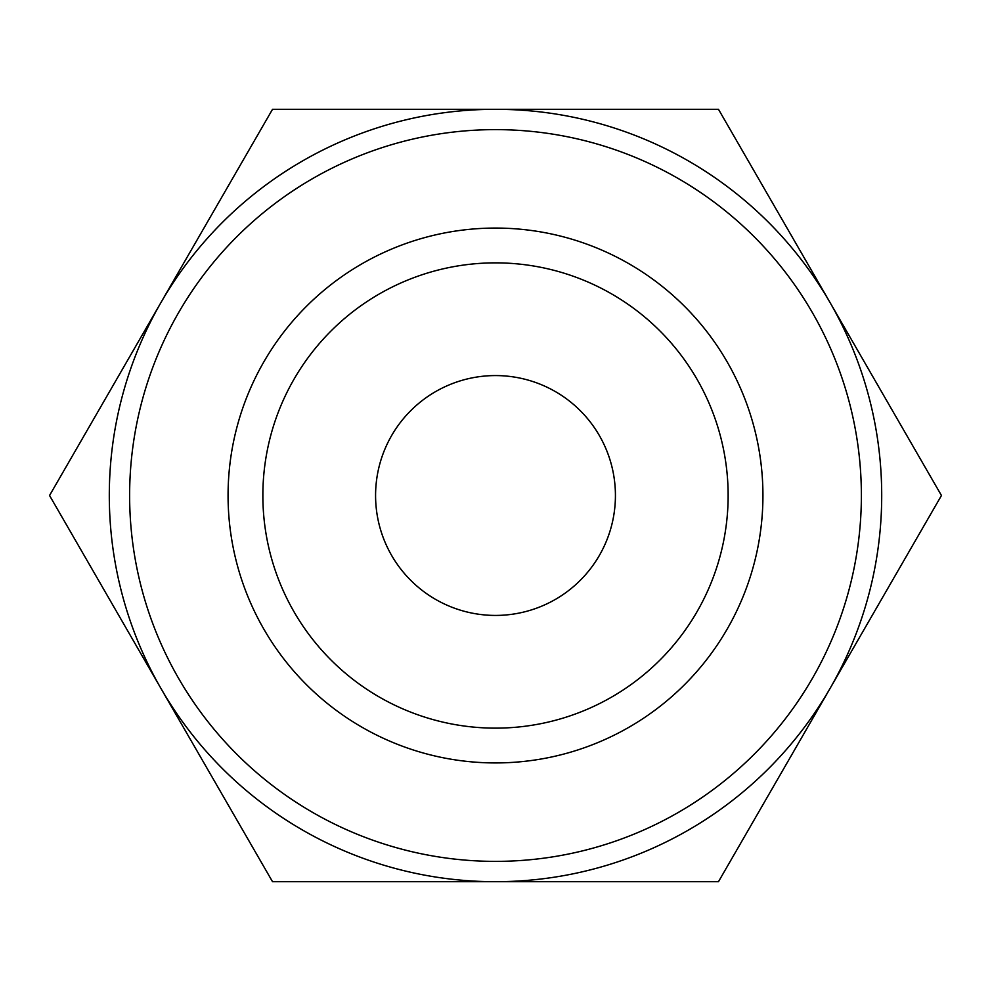 <?xml version="1.0" encoding="UTF-8"?>
<svg xmlns="http://www.w3.org/2000/svg" width="991" height="991" viewBox="0 0 991 991"><rect width="100%" height="100%" fill="white"/><g stroke="black" fill="none" stroke-linecap="round" stroke-linejoin="round"><path stroke-width="1.49" d="M548.556 881.705L492.118 881.705M605.996 881.705L556.967 881.705M635.565 881.705L611.224 881.705M495.5 881.705L272.525 881.705L161.037 688.596A386.205 386.205 0 0 0 881.705 495.5A386.205 386.205 0 0 0 161.037 302.404A386.205 386.205 0 0 0 161.037 688.596L49.55 495.5L272.525 109.295L718.475 109.295L941.45 495.5L718.475 881.705L495.5 881.705M129.623 495.5A365.877 365.877 0 0 0 495.5 861.377A365.877 365.877 0 0 0 861.377 495.5A365.877 365.877 0 0 0 495.5 129.623A365.877 365.877 0 0 0 129.623 495.5M762.934 495.5A267.434 267.434 0 0 1 495.5 762.934A267.434 267.434 0 0 1 228.066 495.5A267.434 267.434 0 0 1 495.5 228.066A267.434 267.434 0 0 1 762.934 495.5M728.137 495.5A232.637 232.637 0 0 1 495.5 728.137A232.637 232.637 0 0 1 262.863 495.5A232.637 232.637 0 0 1 495.5 262.863A232.637 232.637 0 0 1 728.137 495.5M375.577 495.5A119.923 119.923 0 0 1 495.5 375.577A119.923 119.923 0 0 1 615.423 495.5A119.923 119.923 0 0 1 495.5 615.423A119.923 119.923 0 0 1 375.577 495.5M49.55 495.5L161.037 302.404M272.525 109.295L495.5 109.295M272.525 881.705L161.037 688.596M718.475 109.295L829.962 302.404M718.475 881.705L664.119 881.705M941.45 495.5L829.962 688.596"/></g></svg>
